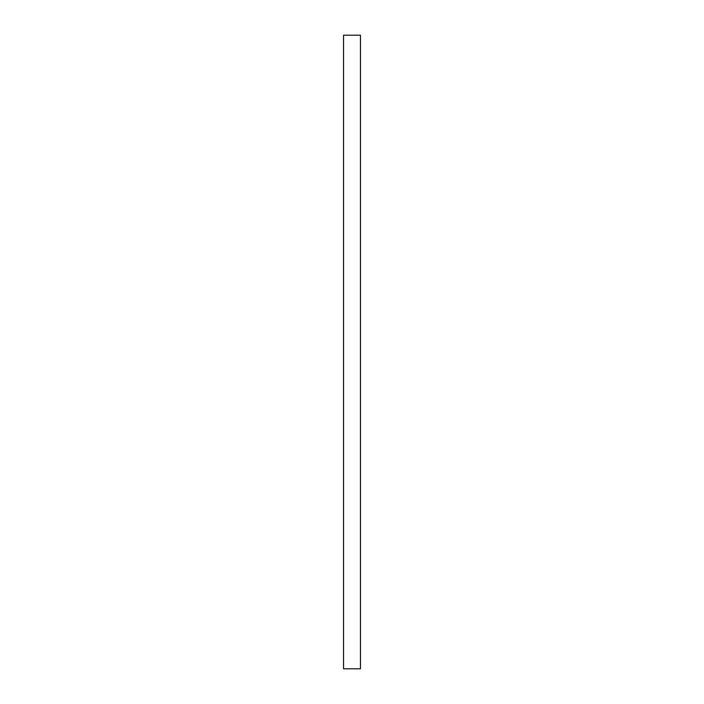 <?xml version="1.0" encoding="UTF-8"?>
<svg xmlns="http://www.w3.org/2000/svg" width="704" height="704" viewBox="0 0 704 704"><rect width="100%" height="100%" fill="white"/><g stroke="black" fill="none" stroke-linecap="round" stroke-linejoin="round"><path stroke-width="1.06" d="M352 668.8L343.552 668.8L343.552 35.2L360.448 35.2L360.448 668.8L352 668.8"/></g></svg>
